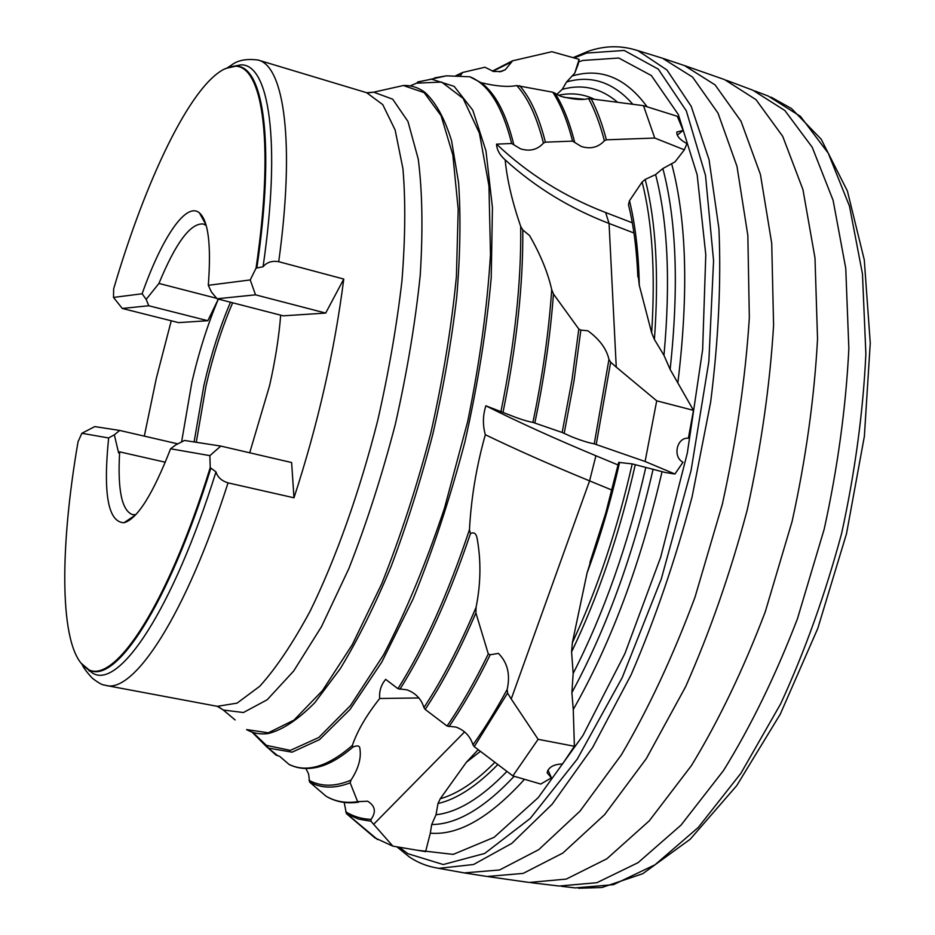 <?xml version="1.0" encoding="UTF-8"?>
<svg xmlns="http://www.w3.org/2000/svg" width="935" height="935" viewBox="0 0 935 935"><rect width="100%" height="100%" fill="white"/><g stroke="black" fill="none" stroke-linecap="round" stroke-linejoin="round"><path stroke-width="1.4" d="M358.643 802.16C346.698 803.925 335.852 801.961 326.105 796.258L309.625 782.116L308.585 773.923L305.874 768.5M524.5 779.299C489.776 817.599 458.372 835.563 430.31 833.178L425.589 851.645L392.84 846.128L370.95 821.222L371.09 819.364C376.373 811.884 375.216 805.83 367.595 801.201L357.637 801.669L350.169 782.817L350.999 780.141C358.806 768.126 361.693 757.186 359.671 747.322C358.947 745.616 356.738 745.499 353.044 746.983L352.355 745.44C357.345 730.843 366.462 715.193 379.703 698.492C379.072 691.222 381.071 684.841 385.676 679.359L397.948 688.698L407.076 689.866C415.736 693.162 421.358 699.076 423.929 707.585L425.203 709.431L447.082 726.063L456.046 727.091C464.601 730.293 470.235 736.196 472.958 744.798L474.244 746.656L512.871 775.91L538.128 739.304L574.394 746.282L573.26 709.501L571.881 692.625L573.167 673.422L571.589 651.94L572.36 642.719L587.028 573.132L593.433 552.386M392.84 846.128L374.9 837.889L346.371 813.579L344.185 802.44M538.128 739.304L511.235 698.983L507.576 693.057L507.179 689.399C510.487 674.544 507.565 662.541 498.413 653.39L490.197 654.769L488.304 653.927L475.892 612.928L476.079 607.306C480.894 583.323 481.174 560.007 476.92 537.333C475.833 533.172 473.671 531.933 470.445 533.628L469.452 529.701C471.217 497.619 476.511 465.969 485.335 434.728C482.624 425.016 482.799 415.374 485.873 405.813L509.984 415.14C519.369 418.927 527.013 421.346 532.915 422.386L562.157 432.473L570.958 436.458C580.296 440.245 588.057 442.699 594.251 443.844L645.103 461.493L656.709 400.811L693.478 410.36L670.138 369.43L663.967 355.347L654.406 339.463L651.66 332.86L639.295 285.339L637.518 269.455M656.709 400.811L616.258 367.116L610.66 362.207L608.954 359.402C606.558 348.86 599.534 339.323 587.881 330.78L580.845 330.113L578.812 329.038L553.45 293.999L551.72 289.675C547.933 272.74 540.559 254.694 529.572 235.573L522.782 229.94L520.69 226.41C512.228 201.855 507.05 179.672 505.157 159.862C499.676 154.988 496.801 149.752 496.543 144.13L511.679 143.511L520.468 148.817C529.771 151.68 537.438 149.775 543.445 143.113L545.385 142.167L572.559 141.115L581.243 146.456C590.499 149.343 598.213 147.45 604.407 140.764L606.383 139.818L654.745 138.041L643.479 105.667L677.291 116.291L683.158 130.421L677.244 135.131M643.479 105.667L588.594 98.537C582.622 100.279 573.342 99.542 560.743 96.305L552.819 92.214L516.751 85.576C507.845 87.2 496.263 86.3 482.016 82.888M556.757 94.435L562.227 89.374L566.598 81.941L574.756 73.152L578.239 64.094L579.116 59.337L551.872 51.706L512.66 60.787L505.262 69.739L501.3 71.492L493.47 71.469L484.973 67.238L462.568 72.486L460.242 75.899M578.894 61.792L582.809 60.459L618.748 58.017L651.344 75.536L678.296 114.479L697.171 174.868L705.785 254.694L702.641 349.608L687.318 453.089L660.683 557.19L624.861 653.705L582.914 735.529L538.256 797.602L494.124 837.316L453.241 854.391L417.559 850.289M572.629 75.852C601.17 67.6 625.994 77.921 647.113 106.812M629.197 207.675L628.46 204.648L629.489 200.744L642.123 181.986L645.185 179.45L655.599 174.565L662.868 168.534L675.023 161.86L684.35 149.822L654.745 138.041M671.716 163.976C686.641 220.192 688.709 292.935 677.933 382.216M693.478 410.36L688.382 438.223C676.8 437.077 672.37 456.981 683.006 462.217L674.941 474.01L645.103 461.493M589.95 562.402L605.693 513.268L618.701 462.393L632.224 463.9L665.393 472.526L674.941 474.01M662.05 471.672C640.72 563.595 611.128 642.871 573.26 709.501M574.394 746.282L562.543 763.965C553.625 764.257 548.483 767.203 547.115 772.789L551.405 777.862L540.781 784.044L512.871 775.91M547.98 770.008L551.405 777.862M574.254 57.97L586.572 53.073L624.206 50.443L658.31 69.143L686.302 110.821L705.516 175.464L713.569 260.713L708.847 361.576L691.047 470.621L661.314 578.929L622.242 677.559L577.304 759.045L530.285 818.405L484.692 853.456L443.26 864.536L407.929 853.725L399.327 847.227M635.566 49.917L638.056 50.747L666.971 70.008L691.199 106.298L709.046 159.64L718.933 228.748C721.247 281.856 718.489 339.639 710.658 402.062L692.087 496.906C675.292 560.194 654.967 619.473 631.113 674.766L592.685 747.416L552.141 804.24L511.772 843.405L473.566 864.501L439.041 868.323L436.446 867.914M636.034 50.058L662.471 58.227L692.578 77.091L718.01 113.123L736.979 166.348L747.848 235.491L749.332 317.83C745.464 378.044 736.464 440.186 722.323 504.269L695.009 597.184C672.978 656.265 648.458 708.777 621.459 754.709L580.027 811.124L538.724 849.67L499.57 869.982L464.169 872.904L436.925 867.996M662.471 58.227L684.525 65.59L715.088 84.898L740.999 121.199L760.424 174.448L771.726 243.381L773.584 325.275C769.961 385.08 761.137 446.766 747.135 510.311C730.364 573.178 709.852 632.013 685.577 686.804L646.284 758.671L604.571 814.701L562.847 853.059L523.156 873.395L487.123 876.492L464.169 872.904M685.437 65.906L724.613 79.615L756.006 99.671L782.724 136.346L802.943 189.56L814.993 258.002L817.541 338.984C814.338 397.983 805.865 458.746 792.144 521.262L765.251 611.864C743.325 669.46 718.735 720.698 691.444 765.566L649.287 820.813L606.862 858.786L566.283 879.087L529.187 882.465L488.093 876.633M196.268 442.278L206.051 385.699C213.11 355.277 221.981 327.636 232.651 302.788M194.094 441.939L203.935 385.22C210.994 354.797 219.842 327.133 230.489 302.227M135.797 514.659L132.466 514.624C121.725 510.51 117.459 489.589 119.668 451.862L118.616 452.937L114.327 434.787L108.635 437.966C103.002 493.902 108.109 522.151 123.969 522.735C137.246 519.1 152.791 494.451 170.591 448.777L175.675 444.955L184.522 440.467L220.8 446.077L209.872 455.637L210.223 467.64L215.985 471.883C217.528 477.154 221.548 480.812 228.035 482.869L293.976 497.794C317.83 424.841 334.426 351.922 343.764 279.051L278.724 261.695C272.097 260.549 266.884 262.232 263.074 266.732L256.05 268.158C275.591 136.276 261.297 58.566 231.027 66.771L224.236 69.132C189.98 86.359 145.393 180.759 113.638 288.927L113.497 297.423L142.132 293.765L146.176 299.387L158.938 283.445C175.733 242.796 190.495 222.974 203.211 223.968L206.191 225.475M165.285 462.229L119.668 451.862M181.6 441.939L191.862 382.298C198.945 351.817 207.769 324.083 218.334 299.095L207.827 320.717L148.758 305.745L122.275 308.457L113.497 297.423M249.703 452.785L269.525 385.875C275.241 360.665 278.957 337.091 280.675 315.165M268.848 748.69L276.106 755.153L279.577 756.263L289.09 764.456C296.874 768.278 305.371 769.388 314.592 767.775C326.432 765.835 339.253 758.904 353.044 746.983M513.712 144.294C506.139 113.708 495.34 93.219 481.315 82.841L469.861 76.799L446.474 75.828L434.646 77.874M579.116 59.337L574.756 73.152M684.35 149.822L686.944 143.604C679.874 139.794 676.496 135.926 676.823 131.999L683.158 130.421M616.258 367.116L609.059 223.453L605.658 212.537L632.305 222.787M605.658 212.537C564.202 196.572 527.831 173.781 496.543 144.13M511.235 698.983L589.576 480.87L595.911 455.754L618.105 464.987M595.911 455.754C554.736 438.62 518.06 421.977 485.873 405.813M108.635 437.966L81.848 433.291L78.037 441.776C59.372 549.815 59.279 646.81 84.91 667.006C109.781 690.977 165.226 612.612 210.223 467.64M215.985 471.883C172.566 610.59 119.084 689.34 92.775 673.235L85.798 667.742M343.764 279.051L325.684 313.073L255.524 294.829L217.037 298.768L211.345 291.86L208.306 285.304C211.333 244.935 208.365 220.789 199.4 212.853C186.007 201.551 161.79 238.004 142.132 293.765M144.317 436.131L156.332 378.278L171.245 320.787M231.927 66.63L240.868 64.866C268.894 63.603 281.341 140.998 263.074 266.732M216.675 298.323L158.938 283.445M293.976 497.794L291.627 462.533L220.8 446.077M325.684 313.073L283.258 315.831L217.037 298.768M256.05 268.158L250.241 279.939L255.524 294.829M207.827 320.717L178.515 322.622L122.275 308.457M177.802 443.868L119.715 430.451L114.327 434.787M81.848 433.291L94.797 426.594L119.715 430.451M146.176 299.387L148.758 305.745M208.306 285.304L250.241 279.939M209.872 455.637L170.591 448.777M276.924 754.931L276.106 755.153M418.892 697.954L379.703 698.492M430.31 833.178L431.701 824.541L436.014 814.759L438.001 803.527L440.256 798.735L466.366 762.247L478.206 749.66M612.016 490.092L589.576 480.87C550.855 464.964 516.108 449.583 485.335 434.728M633.953 233.002L609.059 223.453C569.883 208.411 535.252 187.222 505.157 159.862M514.168 776.284C484.108 808.308 456.619 824.389 431.701 824.541M653.109 469.206C633.498 554.291 606.429 628.764 571.881 692.625M662.868 168.534C676.531 220.566 678.95 287.536 670.138 369.43M566.598 81.941C591.399 74.858 613.453 82.268 632.761 104.171M480.415 751.331L466.366 762.247M619.578 462.346C610.929 500.774 600.083 537.707 587.028 573.132M629.489 200.744C635.356 224.645 638.628 252.847 639.295 285.339M506.934 771.41C481.432 797.871 457.788 812.316 436.014 814.759M645.769 467.547C628.098 544.637 603.893 613.267 573.167 673.422M655.599 174.565C667.847 221.817 670.64 282.078 663.967 355.347M562.227 89.374C582.33 83.799 600.702 88.019 617.345 102.044M497.829 764.526C476.605 786.253 456.654 799.25 438.001 803.527M635.297 464.601C619.624 533.523 598.388 595.969 571.589 651.94M645.185 179.45C655.996 221.7 659.07 275.042 654.406 339.463M558.37 95.3C570.759 92.6 582.528 93.792 593.678 98.888M494.895 762.305C475.623 781.777 457.414 793.932 440.256 798.735M632.224 463.9C617.404 529.187 597.453 588.793 572.36 642.719M642.123 181.986C652.314 222.062 655.493 272.354 651.66 332.86M564.027 97.345L583.569 99.18M410.149 85.915L416.636 83.168L441.647 82.058L463.129 98.432L479.421 133.202L488.958 185.901L490.489 254.437C487.31 306.855 479.713 362.558 467.675 421.545L444.534 508.009C425.963 563.454 405.638 612.402 383.584 654.851L350.531 705.504L318.847 737.458L290.353 750.384L266.358 745.347L252.801 732.339M350.999 780.141C335.209 786.803 321.208 786.873 308.982 780.328M371.09 819.364C361.938 819.072 353.488 816.559 345.751 811.802M476.079 607.306C459.459 646.646 442.08 680.072 423.929 707.585M507.179 689.399C495.936 710.226 484.529 728.692 472.958 744.798M551.72 289.675C548.833 331.843 542.569 376.08 532.915 422.386M608.954 359.402L594.251 443.844M516.751 85.576C527.995 97.836 536.889 117.015 543.445 143.113M588.594 98.537C594.812 110.155 600.083 124.226 604.407 140.764M456.888 75.723L461.154 73.771M492.839 71.282L511.27 62.061M754.849 90.964L768.044 95.966L800.477 116.396L828.235 153.153L849.471 206.097L862.467 273.885L865.868 353.839C863.145 412.008 855.081 471.836 841.64 533.312C825.313 594.087 804.988 650.935 780.667 703.833L740.906 773.292L698.2 827.522L655.014 864.781L613.465 884.662L575.282 887.899L561.257 886.287M752.804 90.181L784.851 110.505L812.235 147.262L833.108 200.312L845.754 268.333L848.851 348.65C845.953 407.099 837.748 467.243 824.214 529.07L797.485 618.643C775.606 675.561 750.945 726.191 723.515 770.533L681.007 825.137L638.091 862.654L596.881 882.71L559.072 886.029M228.035 482.869C185.703 615.242 133.986 693.466 105.9 685.448L217.317 706.322L223.301 710.027L218.077 706.486M227.579 67.659L231.261 65.275C237.525 60.249 246.489 58.508 258.142 60.05L366.684 92.717L382.754 104.615L395.154 130.023L402.95 168.779C405.65 200.896 405.322 238.273 401.945 280.932C396.756 325.789 388.679 372.27 377.74 420.388C359.543 492.137 335.747 558.885 310.081 611.245C292.854 643.198 276.082 668.209 259.755 686.267L237.058 703.143L217.317 706.322M258.142 60.05C284.076 65.976 295.203 142.295 278.724 261.695M367.361 92.927L373.696 92.179L392.7 99.203L407.964 121.468L418.261 159.125C422.386 191.581 423.041 230.337 420.212 275.393C415.257 323.136 406.935 372.89 395.236 424.654C381.831 475.997 366.368 524.009 348.825 568.69L321.418 626.789L293.648 671.049L267.188 699.766L243.404 712.528L223.301 710.027L235.129 719.962M388.773 88.79L403.347 85.517L424.163 92.623L441.098 115.695L452.832 154.941L458.208 209.393L456.397 276.666C451.535 326.759 442.991 378.967 430.755 433.291C416.659 487.17 400.25 537.461 381.538 584.188L352.226 644.764L322.435 690.661L293.964 720.114L268.322 732.818L246.571 729.569C253.245 733.379 260.608 734.676 268.672 733.437C282.826 729.744 298.171 719.518 314.733 702.769L340.328 668.595C357.766 639.856 374.713 605.798 391.146 566.423C406.9 524.652 420.82 480.438 432.905 433.817C443.599 386.856 451.547 341.193 456.759 296.851C460.265 254.332 460.873 216.301 458.594 182.757L451.558 140.647C444.557 118.161 435.617 102.02 424.747 92.226C418.167 87.434 411.026 85.202 403.347 85.517L373.696 92.179L366.684 92.717M418.015 81.883L431.561 79.183L454.165 86.359L472.783 110.166L485.978 150.921L492.441 207.652L491.214 277.882C486.481 330.242 477.738 384.823 464.987 441.624C450.202 497.934 432.882 550.423 413.025 599.113L381.831 662.05L350.017 709.466L319.571 739.585L292.094 752.172L268.719 748.164L252.064 732.175M352.355 745.44C327.764 766.747 306.622 773.058 288.938 764.339M469.452 529.701C448.04 593.935 424.198 646.926 397.948 688.698M520.69 226.41C521.414 281.412 514.858 342.981 501.031 411.108M469.861 76.799C488.339 83.951 502.27 106.193 511.679 143.511M591.049 98.526C597.056 109.968 602.163 123.736 606.383 139.818M554.841 92.997C562.835 105.41 569.415 121.714 574.569 141.898M552.819 92.214C560.813 104.603 567.393 120.907 572.559 141.115M519.685 85.681C530.461 98.046 539.027 116.875 545.385 142.167M610.66 362.207L596.238 444.394M580.845 330.113L573.985 381.083L564.202 433.326M578.812 329.038L571.951 380.113L562.157 432.473M553.45 293.999C550.411 335.092 544.217 378.067 534.843 422.924M522.782 229.94C523.261 284.38 516.693 345.05 503.088 411.961M507.576 693.057L474.244 746.656M490.197 654.769C476.792 682.281 463.059 706.241 449.01 726.635M488.304 653.927C474.886 681.545 461.142 705.586 447.082 726.063M475.892 612.928C459.681 650.667 442.781 682.842 425.203 709.431M470.445 533.628C449.232 596.46 425.717 648.352 399.899 689.305M370.95 821.222L358.608 819.118L347.201 814.081L377.611 839.618M357.637 801.669C346.043 803.481 335.536 801.669 326.093 796.234M350.169 782.817C334.964 788.731 321.453 788.509 309.625 782.116M210.843 468.201C167.856 606.499 114.806 685.589 88.837 669.717L80.924 663.044M89.246 671.026L88.439 669.507M225.662 68.465L235.749 66.175C263.413 64.959 275.381 142.506 256.856 267.889M373.556 824.401L464.59 731.906M505.262 69.739L499.477 71.866M771.024 97.123L791.442 108.495L821.199 139.221L847.414 191.067L864.279 259.883L870.263 343.122L864.361 436.365L846.514 533.686L817.786 628.413L780.293 714.13L736.792 785.552L690.217 839.221L642.801 873.687L601.895 887.514L578.449 888.25M396.896 846.818L409.25 856.881C418.261 862.958 428.195 866.78 439.041 868.323M638.056 50.747C621.717 45.266 605.097 45.441 588.208 51.285L573.062 57.643M752.57 90.099L726.448 80.305M558.838 886.006L531.138 882.698M251.982 732.058L266.942 747.088L276.631 754.814M446.474 75.828L417.372 82.163M492.359 71.118L512.064 61.032M455.836 75.688L461.855 72.813M84.91 667.006L92.775 673.235M105.9 685.448C103.528 684.443 103.271 686.547 92.32 678.226C86.312 671.622 82.934 667.029 82.175 664.481M206.016 224.821L199.4 212.853M231.027 66.771L240.868 64.866M135.341 515.15L123.969 522.735M628.46 204.648C633.579 225.195 636.712 249.283 637.869 276.9"/></g></svg>
